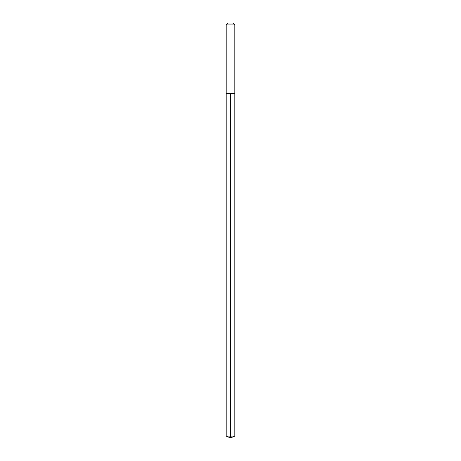 <?xml version="1.0" encoding="UTF-8"?>
<svg xmlns="http://www.w3.org/2000/svg" width="461" height="461" viewBox="0 0 461 461"><rect width="100%" height="100%" fill="white"/><g stroke="black" fill="none" stroke-linecap="round" stroke-linejoin="round"><path stroke-width="0.69" d="M234.805 24.917L232.943 23.05L228.057 23.05L226.195 24.917L234.805 24.917L234.805 93.399L226.195 93.399L230.5 93.399L230.5 436.123L230.5 93.399L234.805 93.399L234.805 436.123L226.195 436.123L226.195 93.399L226.195 436.123L230.5 437.95L230.5 436.123L230.5 437.95L226.195 436.123M226.195 24.917L226.195 93.399M230.5 437.95L234.805 436.123"/></g></svg>
